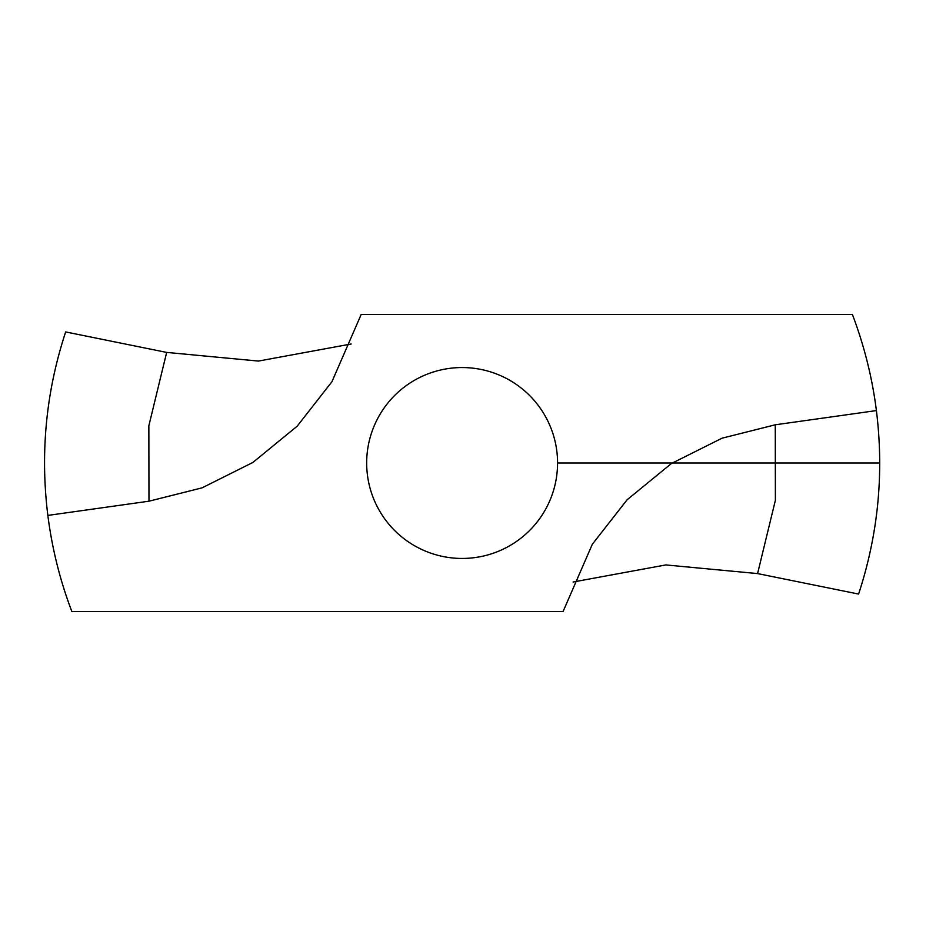 <?xml version="1.0" encoding="UTF-8"?>
<svg xmlns="http://www.w3.org/2000/svg" width="926" height="926" viewBox="0 0 926 926"><rect width="100%" height="100%" fill="white"/><g stroke="black" fill="none" stroke-linecap="round" stroke-linejoin="round"><path stroke-width="1.39" d="M47.851 515.412A417.58 417.58 0 0 0 71.858 611.542L563.066 611.542L592.316 544.291L627.064 499.82L671.373 463.544L722.095 438.172L775.27 424.803L876.401 410.588A417.58 417.58 0 0 0 852.383 314.458L361.186 314.458L331.936 381.709L297.188 426.18L252.867 462.456L202.146 487.828L148.97 501.197L47.851 515.412C40.096 452.849 46.034 391.698 65.653 331.936L166.668 352.412L258.435 361.071L351.139 343.997M876.401 410.588C884.156 473.151 878.218 534.302 858.599 594.064L757.584 573.588L665.817 564.929L573.113 582.003M462.12 367.553A95.447 95.447 0 0 0 379.463 510.724A95.447 95.447 0 0 0 544.777 510.724A95.447 95.447 0 0 0 462.12 367.553M557.568 463L879.7 463M148.97 501.197L148.855 425.74L166.668 352.412M775.27 424.803L775.386 500.26L757.584 573.588"/></g></svg>
